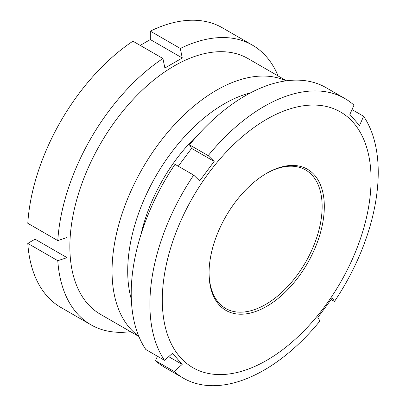 <?xml version="1.0" encoding="UTF-8"?>
<svg xmlns="http://www.w3.org/2000/svg" width="406" height="406" viewBox="0 0 406 406"><rect width="100%" height="100%" fill="white"/><g stroke="black" fill="none" stroke-linecap="round" stroke-linejoin="round"><path stroke-width="0.61" d="M250.451 92.893A136.553 78.84 120 0 0 127.707 271.076A136.553 78.84 120 0 0 131.326 299.222M286.144 80.84A147.622 85.23 120 0 0 173.895 125.302A147.622 85.23 120 0 0 112.051 271.076A147.622 85.23 120 0 0 138.74 336.158M286.494 80.794L248.061 58.601A147.622 85.23 120 0 0 134.3 98.156A147.622 85.23 120 0 0 69.862 246.716A147.622 85.23 120 0 0 100.434 314.295L138.872 336.488M278.14 75.968A161.461 93.223 120 0 0 252.354 45.102A161.461 93.223 120 0 0 180.325 48.461L182.269 57.992L164.872 68.035L162.928 58.505A161.461 93.223 120 0 0 57.784 240.616L67.01 237.535L67.01 257.627L35.068 239.185L27.786 243.387A161.461 93.223 120 0 0 60.895 307.449L90.893 324.77A161.461 93.223 120 0 0 130.519 331.661M35.068 227.502L35.068 239.185M162.928 58.505L132.929 41.189A161.461 93.223 120 0 0 27.786 223.295L57.784 240.616M252.354 45.102L222.356 27.786A161.461 93.223 120 0 0 150.327 31.14L150.327 39.549L140.207 45.391M27.786 243.387L57.784 260.708L67.01 257.627M57.784 260.708A161.461 93.223 120 0 0 90.893 324.77M150.327 31.14L180.325 48.461M140.953 234.536A123.018 71.025 -60 0 1 199.244 133.574M182.269 57.992L150.327 39.549M353.55 122.82A147.622 85.23 120 0 0 208.796 172.941A147.622 85.23 120 0 0 179.822 356.813A147.622 85.23 120 0 0 324.577 306.697A147.622 85.23 120 0 0 353.55 122.82M363.619 116.283A161.461 93.223 -60 0 1 334.437 301.491L332.347 297.948L317.868 317.446L319.958 320.989A161.461 93.223 -60 0 1 183.334 378.138A161.461 93.223 -60 0 1 174.159 371.47L182.162 364.436L177.432 358.914L172.514 353.291L164.511 360.325A161.461 93.223 -60 0 1 193.692 175.123L199.671 180.909L214.15 161.405L208.166 155.62A161.461 93.223 -60 0 1 344.795 98.475A161.461 93.223 -60 0 1 353.971 105.139L349.855 114.421L359.503 125.566L363.619 116.283L352.002 109.579M193.692 175.123L175.011 164.339A161.461 93.223 120 0 0 145.835 349.541L164.511 360.325M344.795 98.475L326.119 87.691A161.461 93.223 120 0 0 189.49 144.84L191.581 148.378L178.29 166.227M314.64 175.225A81.499 47.055 -60 0 1 298.649 276.74A81.499 47.055 -60 0 1 218.732 304.409A81.499 47.055 -60 0 1 209.054 273.091A81.499 47.055 -60 0 1 266.686 173.276A81.499 47.055 -60 0 1 314.64 175.225M209.06 272.456A79.962 46.167 120 0 0 218.55 302.566A79.962 46.167 120 0 0 225.619 308.443A79.962 46.167 120 0 0 301.445 268.99A79.962 46.167 120 0 0 312.65 175.818A79.962 46.167 120 0 0 305.581 169.941A79.962 46.167 120 0 0 266.138 173.59M334.437 301.491L331.159 299.598M208.166 155.62L189.49 144.84M174.159 371.47L155.483 360.685A161.461 93.223 120 0 0 164.653 367.354L183.334 378.138M157.452 356.25L155.483 360.685M168.688 356.656L182.162 364.436M191.581 148.378L214.15 161.405"/></g></svg>
